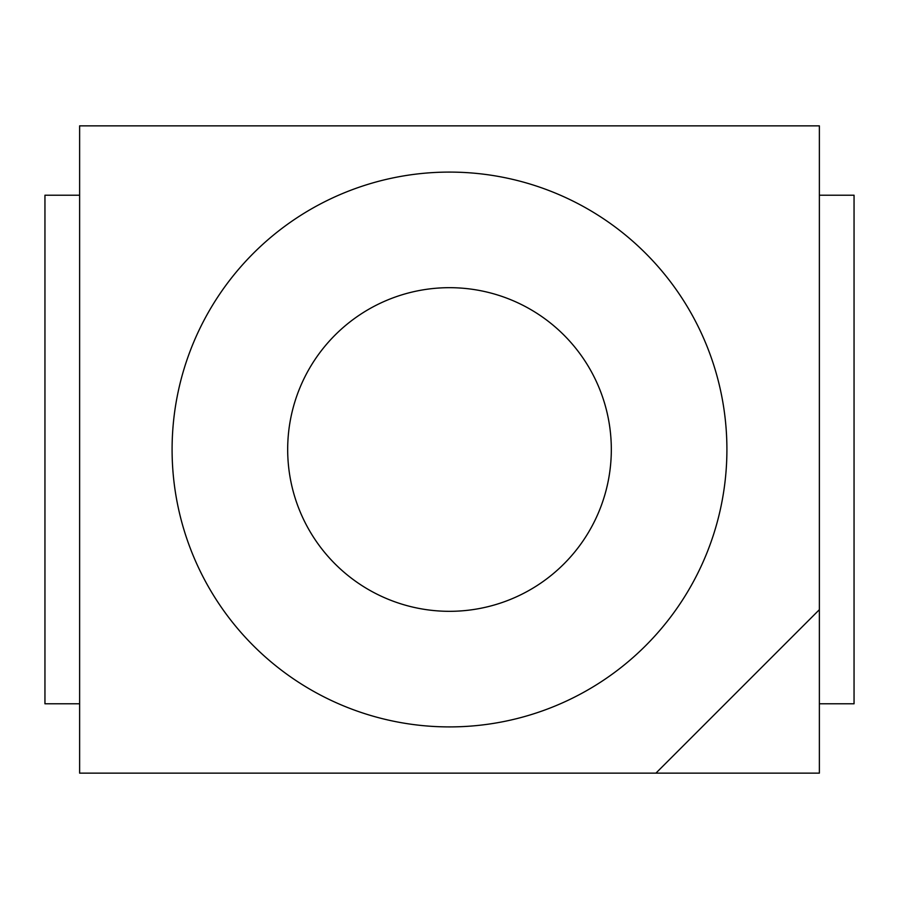 <?xml version="1.0" encoding="UTF-8"?>
<svg xmlns="http://www.w3.org/2000/svg" width="899" height="899" viewBox="0 0 899 899"><rect width="100%" height="100%" fill="white"/><g stroke="black" fill="none" stroke-linecap="round" stroke-linejoin="round"><path stroke-width="1.35" d="M449.5 726.909A277.409 277.409 0 0 1 172.091 449.5A277.409 277.409 0 0 1 449.5 172.091A277.409 277.409 0 0 1 726.909 449.5A277.409 277.409 0 0 1 449.5 726.909M449.5 287.68A161.82 161.82 0 0 0 287.68 449.5A161.82 161.82 0 0 0 449.5 611.32A161.82 161.82 0 0 0 611.32 449.5A161.82 161.82 0 0 0 449.5 287.68M819.371 773.14L819.371 125.86L79.629 125.86L79.629 773.14L819.371 773.14M819.371 609.679L655.91 773.14M79.629 703.793L44.95 703.793L44.95 195.207L79.629 195.207M819.371 703.793L854.05 703.793L854.05 195.207L819.371 195.207"/></g></svg>
